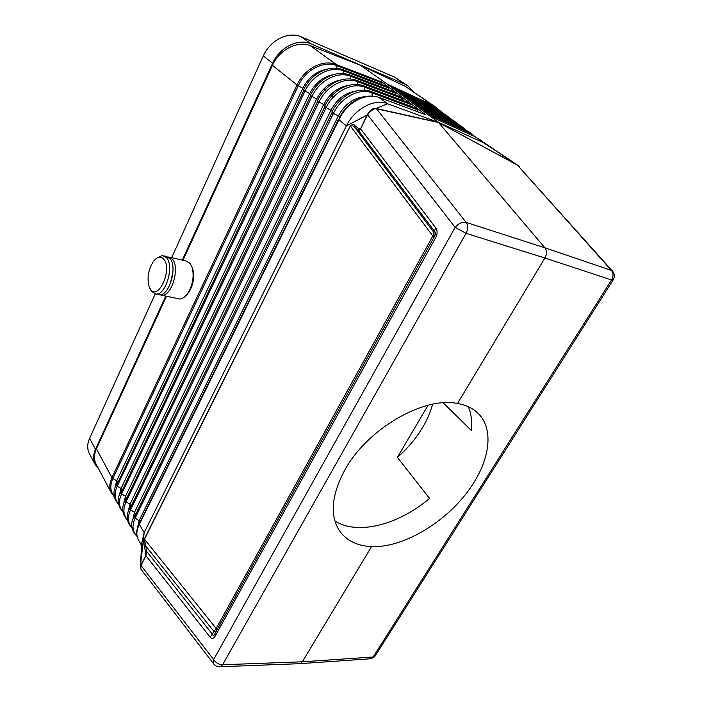 <?xml version="1.0" encoding="UTF-8"?>
<svg xmlns="http://www.w3.org/2000/svg" width="702" height="702" viewBox="0 0 702 702"><rect width="100%" height="100%" fill="white"/><g stroke="black" fill="none" stroke-linecap="round" stroke-linejoin="round"><path stroke-width="1.05" d="M336.907 68.217L336.723 65.619L382.046 82.968L382.011 82.055L403.141 97.885L356.791 80.37M476.553 137.39L435.591 118.796L391.795 86.197L434.845 106.467M517.356 165.093L483.371 142.638L438.408 122.332L386.969 83.942L432.292 104.993L405.308 86.355L434.573 106.283M519.182 166.637L516.847 164.68L438.575 122.534L516.9 164.83M612.618 271.209L517.453 165.154L611.424 270.384L544.875 247.797C546.937 250.711 546.946 254.115 544.901 258.011L457.485 403.518C466.286 405.01 473.297 408.424 478.527 413.768C493.173 428.58 490.268 456.739 473.657 482.844C451.605 518.708 405.423 548.087 371.516 546.63L302.334 661.793L300.351 663.627L298.604 663.723M379.826 97.683L425.517 114.654L403.141 97.885M339.259 117.883L338.934 119.735L339.68 118.234C347.358 102.316 365.452 92.752 378.747 97.359L387.75 103.694L376.096 108.459L438.408 122.332L385.556 103.019C372.262 99.307 354.036 109.863 346.367 125.904L144.182 532.66L140.312 567.128L141.032 569.278M382.011 82.055L334.801 63.987L336.214 64.47L310.442 45.77C297.587 40.312 279.335 49.631 272.455 65.374L182.968 260.284M98.543 468.734L95.147 464.522L89.329 453.518C87.066 449.017 87.153 443.971 89.593 438.373L155.177 293.989M95.147 464.522C92.883 460.012 92.989 454.94 95.472 449.306L89.593 438.373M407.616 85.688L394.621 77.141L301.474 36.925C288.689 30.932 270.147 40.049 263.311 55.914L171.692 257.616M132.055 528.044C127.071 523.095 125.965 517.049 128.756 509.933L131.002 505.984L129.993 504.203L126.035 501.851L125.035 500.087L126.492 498.025L125.5 496.27L121.578 493.945L120.595 492.199L122.051 490.189L121.077 488.469L117.19 486.153L116.225 484.441L117.69 482.476L116.725 480.782L302.86 88.241L298.271 85.723C305.423 69.831 323.903 60.267 336.723 65.619L336.258 64.505L334.801 63.987C321.814 59.617 304.071 69.375 297.043 84.942L297.086 84.977C298.464 82.195 298.455 82.187 297.043 84.942L111.925 477.597C109.319 483.362 109.143 488.495 111.425 493.023L96.077 464.083C93.805 459.564 93.91 454.475 96.402 448.824L166.462 296.235M412.873 91.304L407.888 85.872L404.852 84.179L311.214 43.954C298.35 37.952 279.58 47.236 272.595 63.268L182.274 260.126M165.769 296.095L95.472 449.306M167.883 256.783L172.464 259.205C180.151 267.664 171.692 296.402 161.934 295.296L159.74 294.779M434.082 237.118L433.959 232.502L435.714 227.808C437.6 230.642 437.548 234.003 435.556 237.908L434.485 236.381C435.644 234.126 435.67 232.45 434.573 231.344L358.45 130.519L355.072 127.799L355.247 125.886L358.634 128.598L358.45 130.519C358.792 130.853 359.503 130.274 360.582 128.782L367.286 114.759C369.568 110.758 372.06 108.582 374.78 108.24L376.5 108.766L466.189 222.429L544.875 247.797L438.575 122.534L376.5 108.766M350.631 78.975L350.421 76.202L396.051 93.48L395.2 94.858M149.719 287.978L151.492 291.409L156.134 294.085C165.847 295.173 174.315 266.312 166.672 257.845L162.434 255.423L156.353 258.433M156.871 294.033L159.503 294.787C169.252 295.884 177.711 267.102 170.042 258.634L164.233 255.844M126.623 463.671L127.825 463.776M150.509 465.803L151.939 465.926M158.845 466.54L160.354 466.672M127.79 478.202L129.063 478.299M165.839 455.484L164.321 455.335M157.423 454.659L155.984 454.527M149.193 453.861L147.841 453.729M141.146 453.08L139.865 452.957M133.275 452.316L132.073 452.193M395.954 92.497L349.763 74.947M396.051 93.48L395.998 92.532M437.346 109.214L432.809 106.072L432.292 104.993L386.969 83.942L360.459 65.286L310.442 45.77M163.943 259.292C160.819 255.861 157.309 256.572 153.413 261.416C148.192 269.822 146.797 278.325 149.245 286.934L150.447 289.171C158.169 301.255 172.692 269.533 163.943 259.292M343.708 73.552L343.506 70.858L388.987 88.18L388.943 87.25M388.987 88.18L388.145 89.514M140.26 521.56L135.17 518.067L333.476 113.329L331.835 112.048C335.837 104.115 341.514 98.087 348.868 93.98C356.598 89.891 364.013 89.057 371.095 91.471L371.955 92.839L418.023 109.977L417.953 108.986M418.023 109.977L417.128 111.504M161.179 464.978L159.67 464.847M152.773 464.215L151.342 464.092M130.379 455.747L131.59 455.861M138.18 456.484L139.25 457.046M127.404 462.013L128.115 463.171M131.967 469.462L132.722 470.673M136.609 477.027L137.399 478.308M141.33 484.713L142.155 486.065M146.121 492.532L146.99 493.945M145.604 496.779L144.428 495.998M120.454 476.64L121.464 477.149M139.452 456.625L138.943 456.563M360.459 65.286L405.308 86.355M144.551 546.972L145.709 545.972L144.375 538.952C143.787 542.339 143.84 545.015 144.551 546.972L145.7 552.632L146.867 551.632L145.893 555.677L140.9 565.022L140.891 569.103L214.005 664.285M138.742 524.657L137.803 526.956C136.135 531.695 136.363 536.056 138.478 540.031L138.619 540.277M140.382 566.312L141.804 542.795L144.182 532.66L139.356 524.429L138.838 525.482C136.311 530.931 136.188 535.784 138.478 540.031L141.646 545.533M382.046 82.968L381.23 84.258M388.899 87.215L342.866 69.621M355.247 125.886C354.115 124.149 352.457 124.175 350.254 125.983L144.498 539.268L216.19 628.466L216.514 630.747M434.485 236.381L214.873 633.713L215.084 636.249C213.513 638.838 211.837 639.118 210.056 637.083L145.893 555.677L140.979 565.452L213.627 659.582L213.777 663.995C215.514 666.172 217.778 667.084 220.56 666.724L219.042 666.812M214.873 633.713C213.68 635.749 212.838 635.889 212.355 634.143L210.056 637.083M433.915 237.425L350.482 126.184C352.237 125.36 353.764 125.904 355.072 127.799L433.959 232.502L432.827 236.004L216.19 628.466L213.891 631.405L145.709 545.972L146.867 551.632L212.355 634.143L213.891 631.405L216.313 631.107M475.298 136.802L516.935 164.707M435.714 227.808L360.582 128.782L367.611 114.812L346.367 125.904L338.934 119.735L139.356 524.429L139.303 523.516L338.557 119.296M111.925 477.597C111.039 479.659 111.048 479.677 111.951 477.641L112.864 478.492L298.271 85.723L297.086 84.977L111.951 477.641L96.402 448.824M428.071 405.256L397.367 457.388L429.571 498.385C398.841 524.719 357.204 535.679 334.88 520.893M468.278 406.686C471.288 413.662 472.279 421.569 471.261 430.405L443.19 402.834M170.007 257.213L185.784 260.951L190.102 263.373L192.19 267.506C194.243 276.079 192.866 284.547 188.066 292.909C185.389 296.902 182.564 298.929 179.607 298.991L177.597 298.569M192.094 267.199L192.769 268.963C194.63 276.755 193.383 284.459 189.022 292.058L185.969 295.63M339.68 118.234L339.268 117.857C343.497 109.617 349.447 103.501 357.116 99.508L357.116 99.508C364.373 95.92 371.463 95.156 378.387 97.192L378.747 97.359M300.263 663.662L220.56 666.724L222.604 664.75C218.77 664.575 215.777 662.855 213.627 659.582L455.15 227.369L367.611 114.812C370.507 110.863 373.332 108.836 376.088 108.713L374.78 108.24M371.516 546.63C357.643 545.937 347.174 540.952 340.101 531.686C329.598 516.251 331.177 495.691 344.84 470.015C367.12 428.957 423.841 396.182 457.485 403.518M127.439 519.603C123.28 514.935 122.815 509.02 126.035 501.851L318.998 101.974L317.418 100.737C320.893 93.699 325.789 88.119 332.134 84.003C340.531 78.852 348.701 77.615 356.651 80.318L357.458 81.643L403.238 98.877L403.185 97.92M403.238 98.877L402.378 100.307M410.451 103.361L363.961 85.898M364.873 90.154L364.645 87.188L410.565 104.37L410.503 103.396M410.565 104.37L409.687 105.853M417.909 108.95L371.261 91.532M172.999 271.253L170.296 283.845M331.8 113.048L332.88 114.549L331.563 113.522M397.367 457.388C407.669 448.376 416.119 438.346 422.736 427.281C427.246 419.638 430.545 411.951 432.616 404.238M432.88 107.152L432.809 106.072L394.857 88.478M332.309 111.109L326.167 107.599C333.538 91.734 352.027 82.02 364.645 87.188L363.803 85.837C356.309 83.284 348.525 84.301 340.461 88.891C333.599 93.024 328.299 98.833 324.561 106.335L326.167 107.599L130.563 509.889C127.308 517.093 127.782 522.999 131.985 527.614M137.101 536.521C131.467 530.572 130.168 524.552 133.196 518.445L135.583 514.075L134.556 512.267L330.94 110.223C336.986 98.973 345.428 92.567 356.274 91.014M369.454 658.862L371.156 658.739L374.85 656.414L612.978 280.195C614.917 276.921 614.733 273.85 612.416 270.981L611.424 270.384C613.522 273.157 613.566 276.351 611.556 279.958L613.206 279.835M121.604 493.883L121.025 492.804M117.304 485.916L116.743 484.871M425.517 114.654L378.562 97.245M272.595 63.268L263.311 55.914M373.139 657.002L302.334 661.793L222.604 664.75L466.075 233.336L455.15 227.369C458.582 223.333 462.267 221.692 466.189 222.429C468.181 225.482 468.137 229.115 466.075 233.336L544.901 258.011L611.556 279.958L373.139 657.002M300.351 663.627L371.156 658.739L375.517 655.361M459.055 125.167L454.413 121.885L416.225 104.379M413.013 101.992L453.65 120.656L454.501 123.078M119.208 495.752L121.077 488.469L309.679 93.585L305.054 91.041C312.258 75.158 330.739 65.558 343.506 70.858L342.734 69.577C333.713 66.55 324.657 68.348 315.558 74.956C310.424 78.914 306.414 83.88 303.536 89.847L305.054 91.041L117.19 486.153C114.031 493.269 114.487 499.201 118.568 503.948M309.679 93.585C315.268 82.862 323.262 76.536 333.652 74.587M125.035 500.087L124.394 501.535C121.437 508.853 122.481 515.022 127.518 520.059M451.693 119.752L447.086 116.523L408.976 98.982M447.174 117.673L446.34 115.312L405.791 96.613M398.683 91.321L439.162 110.056L439.882 111.258L401.86 93.682M474.166 136.267L469.454 132.897L431.125 115.47M469.559 134.179L468.655 131.625L427.878 113.048M122.087 473.218L122.789 474.385M394.621 77.141L404.852 84.179M128.08 511.881L129.993 504.203L323.719 104.572L318.998 101.974C326.307 86.1 344.796 76.43 357.458 81.643L357.687 84.512M420.375 107.467L461.082 126.088L461.863 127.343L423.604 109.872M132.292 503.334L133.696 503.448M140.497 504.036L141.98 504.168M137.259 528.729L139.198 520.463L338.294 115.979L333.476 113.329C340.9 97.473 359.398 87.724 371.955 92.839L372.227 96.095M349.631 74.895L350.421 76.202C337.706 70.937 319.217 80.572 311.96 96.455L310.416 95.244C313.601 88.706 318.076 83.406 323.841 79.344C332.581 73.526 341.181 72.043 349.631 74.895M137.689 509.775L139.18 509.898M143.208 463.338L144.007 464.61M148.008 470.963L148.85 472.297M152.887 478.711L153.764 480.115M133.02 501.825L134.433 501.948M141.225 502.544L142.717 502.676M302.86 88.241C308.301 77.703 316.137 71.393 326.369 69.331M358.634 128.598L360.345 128.571M317.743 101.185L125.263 501.21L125.921 499.315L124.965 500.702M134.257 517.602L135.275 517.857M137.89 509.354L139.382 509.476M137.144 510.889L138.627 511.012M311.214 43.954L301.474 36.925M134.143 516.242L135.17 518.067C131.783 525.544 132.397 531.572 137.013 536.144M145.7 552.632L145.762 555.352M350.254 125.983L144.375 538.952M435.556 237.908L215.084 636.249M138.838 525.482L139.233 523.648M324.85 106.757L129.747 509.204M129.554 508.099L130.563 509.889L134.556 512.267L132.625 520.138M332.099 112.443L134.31 517.321M341.067 79.949C330.519 81.774 322.367 88.127 316.628 99.026L125.5 496.27L123.605 503.755M134.679 516.207L135.977 516.426M316.628 99.026L311.96 96.455L121.578 493.945C118.384 501.088 118.849 507.011 122.964 511.714M120.595 492.199L120.112 493.26C116.76 499.596 117.743 505.905 123.052 512.197M310.775 95.709L120.841 493.348M129.607 509.836L130.475 510.082M116.225 484.441L115.918 485.1C112.645 492.514 113.557 498.964 118.656 504.457M297.043 84.942L272.455 65.374M444.454 114.444L439.882 111.258L439.97 112.364M132.801 502.272L134.214 502.395M141.005 502.992L142.497 503.115M114.882 487.872L116.725 480.782L112.864 478.492C109.74 485.582 110.196 491.523 114.233 496.305M303.922 90.339L116.497 485.6M325.026 105.405L323.719 104.572C329.607 93.498 337.908 87.118 348.604 85.425M339.742 116.936L338.294 115.979C344.822 104.08 353.773 97.639 365.163 96.657M475.438 136.846L435.512 118.735M466.549 130.669L461.863 127.343L461.96 128.58M438.259 109.644L435.065 106.625M459.898 125.544L453.764 120.709M130.783 471.937L131.502 473.218M135.24 479.861L135.995 481.203M139.777 487.916L140.567 489.329M452.562 120.156L446.454 115.356M129.51 508.792L130.291 507.616L129.765 509.222M134.126 516.997L134.74 516.04L134.328 517.339M120.498 492.725L121.63 491.137L120.858 493.366M129.984 508.485L131.134 508.722M114.338 496.841L111.425 493.023M116.111 484.845L117.418 483.064L116.514 485.626M125.377 500.877L126.386 501.114M144.849 459.924L145.656 461.196M149.675 467.532L150.518 468.866M154.572 475.263L155.458 476.667M445.349 114.847L439.268 110.1M474.956 136.627L468.778 131.686M323.569 89.145L324.78 90.075M325.149 90.356L326.369 91.304M330.712 94.656L331.985 95.639M332.318 95.902L333.608 96.894M337.995 100.281L339.329 101.316M339.628 101.544L340.979 102.589M467.356 131.037L461.205 126.149M475.57 136.908L476.447 137.329M485.942 144.094L478.501 138.619M161.934 295.296L179.607 298.991M310.345 96.595L311.46 97.49M317.286 102.132L318.462 103.071M324.359 107.775L325.596 108.766M159.503 294.787L156.134 294.085M192.769 268.963L192.19 267.506M189.022 292.058L188.066 292.909"/></g></svg>
